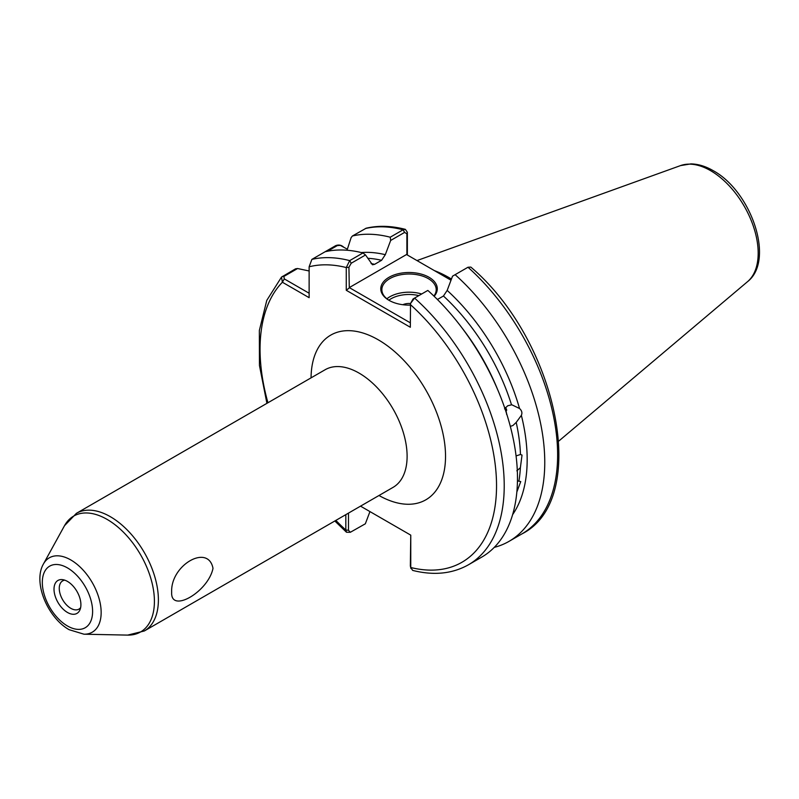 <?xml version="1.0" encoding="UTF-8"?>
<svg xmlns="http://www.w3.org/2000/svg" width="799" height="799" viewBox="0 0 799 799"><rect width="100%" height="100%" fill="white"/><g stroke="black" fill="none" stroke-linecap="round" stroke-linejoin="round"><path stroke-width="1.2" d="M67.456 612.453A19.016 10.976 60 0 1 54.232 592.109A19.016 10.976 60 0 1 62.662 579.655A19.016 10.976 60 0 1 67.456 581.402A19.016 10.976 60 0 1 80.02 609.727A19.016 10.976 60 0 1 67.456 612.453M64.809 580.174A16.3 9.408 -120 0 0 62.642 580.893A16.3 9.408 -120 0 0 60.135 593.957A16.3 9.408 -120 0 0 70.791 608.319A16.3 9.408 -120 0 0 78.941 609.128A16.3 9.408 -120 0 0 80.649 607.6M171.665 592.229C170.377 613.792 208.239 591.899 213.003 568.359C208.249 543.3 170.347 565.163 171.665 592.229M514.656 506.576L514.147 508.883M516.064 455.919L520.479 454.491L522.027 455.07L520.379 467.705L516.823 470.811M517.452 480.918L520.748 481.567L517.013 491.565M510.321 426.406L512.948 425.487L516.204 422.411L521.367 415.36C522.446 412.873 521.837 410.596 519.54 408.509L512.099 404.913M506.666 414.521L505.587 407.5M455.12 274.676A172.654 99.685 60 0 1 509.003 541.372L521.867 533.942C590.861 499.335 557.372 340.524 470.821 267.086L467.984 267.246L452.534 276.164L447.17 290.407L443.445 296.01A152.819 88.23 -120 0 1 511.52 404.843L507.695 405.782L504.549 408.868M410.326 305.108A28.255 16.31 180 0 1 389.053 300.344L389.053 300.344A28.255 16.31 180 0 1 389.053 277.273A28.255 16.31 180 0 1 429.013 277.273A28.255 16.31 180 0 1 434.137 296.289M433.877 296.039A27.166 15.69 0 0 0 436.204 289.697A27.166 15.69 0 0 0 428.244 278.601A27.166 15.69 0 0 0 398.631 275.206A27.166 15.69 0 0 0 381.862 289.697A27.166 15.69 0 0 0 389.443 300.564M402.816 304.719A9.968 5.753 180 0 1 410.516 303.53M451.445 279.051A121.318 70.042 -120 0 0 448.988 277.593A121.318 70.042 -120 0 0 434.366 270.601M506.696 410.287L506.346 408.788M447.17 290.407A156.884 90.577 60 0 1 519.54 408.509M505.238 407.909L506.676 413.792M366.212 228.184L352.409 235.995A172.654 99.685 60 0 1 390.232 237.213L403.096 229.782L405.373 229.363L407.36 232.279L407.36 255.011M410.796 302.991L413.063 298.956L414.581 298.077A172.654 99.685 60 0 1 468.464 564.773L481.717 557.123A172.654 99.685 60 0 0 427.835 290.427L414.581 298.077L410.526 303.47L410.326 327.26L346.267 290.287L346.267 267.545L349.692 260.614L362.946 252.963A172.654 99.685 60 0 0 325.123 251.745L335.71 245.643C338.606 244.554 341.203 244.993 343.48 246.971M352.409 235.995L351.131 237.603L347.036 250.237M361.328 252.554A156.884 90.577 60 0 1 385.308 254.691L390.671 240.449L390.232 237.213M371.096 263.58A152.819 88.23 60 0 1 374.621 264.319L381.592 260.294A152.819 88.23 -120 0 0 367.76 258.297M362.946 252.963L365.533 254.971L372.474 264.769L374.621 264.319M348.484 513.108L348.484 530.256L350.302 532.294L365.343 523.794L369.947 511.59M325.123 251.745L311.87 259.395L309.133 266.796L309.133 297.677L282.387 282.237L281.508 277.093L295.55 268.824L297.588 268.524L309.133 270.981M350.302 532.294L346.496 532.254L345.827 530.017L345.827 514.646M360.539 506.157L410.766 535.15L410.766 567.51L412.664 570.406C433.727 575.709 452.324 573.832 468.464 564.773M385.308 254.691L381.592 260.294M509.003 541.372A172.654 99.685 60 0 1 494.271 547.375M521.367 415.36A156.884 90.577 60 0 1 512.628 514.626M443.445 296.01L437.403 299.495M451.006 280.209L406.531 254.531L349.283 287.59L410.326 322.826M365.533 254.971L351.21 263.241L348.933 267.275L349.283 287.59M406.891 254.741L406.891 233.817L404.614 232.409L390.671 240.449M410.926 568.498L410.346 565.972L410.766 535.15M347.365 249.208L340.314 245.373L337.278 245.603L327.53 251.236M297.588 268.524L283.865 276.444L284.304 278.911L309.133 293.243M335.85 520.399A167.221 96.549 -120 0 0 345.827 530.017L348.484 530.256M410.346 565.972L410.766 567.51A167.221 96.549 -120 0 0 496.539 485.472A167.221 96.549 -120 0 0 410.326 304.529M348.933 267.275L346.267 267.545A167.221 96.549 -120 0 0 309.133 266.796M348.933 288.199L346.267 290.287M407.36 232.279L406.891 233.817M267.935 402.756A167.221 96.549 -120 0 1 282.387 282.237L284.304 278.911M386.896 298.786A27.166 15.69 180 0 1 421.652 293.992M418.856 295.61A25.538 14.742 0 0 0 388.843 300.194M67.456 625.967A35.556 20.534 -120 0 0 92.604 611.445A35.556 20.534 -120 0 0 67.456 567.899A35.556 20.534 -120 0 0 42.317 582.411A35.556 20.534 -120 0 0 67.456 625.967M70.791 559.939A42.946 24.799 60 0 1 100.394 604.284A42.946 24.799 60 0 1 83.975 634.206L127.66 635.105A66.906 38.632 -120 0 0 153.228 588.493A66.906 38.632 -120 0 0 107.116 519.41A66.906 38.632 -120 0 0 64.499 525.702L43.436 563.984A42.946 24.799 60 0 1 70.791 559.939M680.508 165.603L690.895 163.895C698.216 164.035 705.627 166.282 713.137 170.636C750.95 191.001 775.32 260.114 747.524 281.677A67.376 38.901 -120 0 0 753.557 226.836A67.376 38.901 -120 0 0 710.541 170.636A67.376 38.901 -120 0 0 680.508 165.603L416.998 260.574M144.319 630.98L393.048 487.38A67.925 39.211 -120 0 0 403.455 432.958A67.925 39.211 -120 0 0 359.081 373.103A67.925 39.211 -120 0 0 325.123 369.737L76.404 513.338A67.925 39.211 60 0 1 110.362 516.703A67.925 39.211 60 0 1 154.736 576.558A67.925 39.211 60 0 1 144.319 630.98L127.66 635.105M311.061 377.857A95.091 54.901 60 0 1 378.297 339.825A95.091 54.901 60 0 1 445.532 455.889A95.091 54.901 60 0 1 378.986 495.5M518.96 480.718A152.819 88.23 -120 0 0 520.379 467.705M520.479 454.491A152.819 88.23 -120 0 0 516.204 422.411M462.381 328.419A152.819 88.23 60 0 1 497.457 389.173M404.614 232.409L403.096 229.782A172.654 99.685 -120 0 0 365.283 228.564M311.87 259.395A172.654 99.685 60 0 1 349.692 260.614L351.21 263.241M521.867 533.942A172.654 99.685 -120 0 0 467.984 267.246M335.71 245.643L337.278 245.603M282.297 276.474L283.865 276.444M43.436 563.984C32.639 582.611 47.87 617.837 69.143 629.692L83.975 634.206M747.524 281.677L558.821 441.038M366.212 228.194C378.386 225.378 391.44 225.767 405.373 229.363M281.508 277.093L266.776 300.394L259.355 330.446L259.445 365.433L266.916 403.345M334.841 520.988L346.496 532.254M76.404 513.338L64.499 525.702M341.553 245.862L340.314 245.373"/></g></svg>
